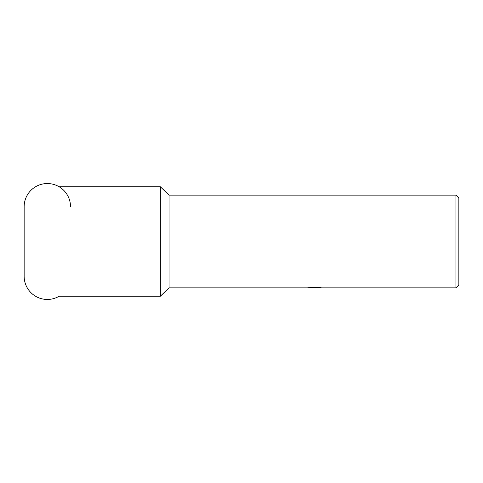 <?xml version="1.0" encoding="UTF-8"?>
<svg xmlns="http://www.w3.org/2000/svg" width="483" height="483" viewBox="0 0 483 483"><rect width="100%" height="100%" fill="white"/><g stroke="black" fill="none" stroke-linecap="round" stroke-linejoin="round"><path stroke-width="0.72" d="M70.518 206.724A23.184 23.184 0 0 0 47.334 183.54A23.184 23.184 0 0 0 24.15 206.724L24.15 276.276A23.184 23.184 0 0 0 59.125 296.236L160.356 296.236L160.356 186.764L169.05 195.132L455.952 195.132L458.85 198.03L458.85 284.97L455.952 287.868L316.45 287.868L316.371 287.451M59.125 186.764L160.356 186.764M315.073 287.451L307.14 287.868L169.05 287.868L160.356 296.236M169.05 287.868L169.05 195.132M316.371 287.723L311.813 287.777M314.24 287.868L313.25 287.868M455.952 287.868L455.952 195.132M315.073 287.693L308.402 287.693L318.804 287.451L321.195 287.717L316.371 287.862"/></g></svg>
